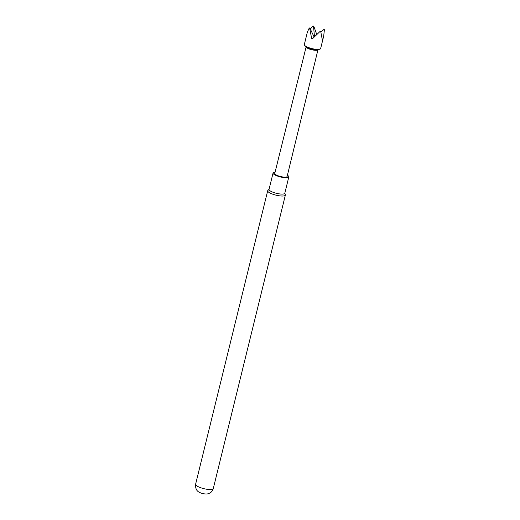 <?xml version="1.0" encoding="UTF-8"?>
<svg xmlns="http://www.w3.org/2000/svg" width="520" height="520" viewBox="0 0 520 520"><rect width="100%" height="100%" fill="white"/><g stroke="black" fill="none" stroke-linecap="round" stroke-linejoin="round"><path stroke-width="0.78" d="M274.768 173.453A6.357 1.606 13.8 0 0 278.87 176.046A6.357 1.606 13.8 0 0 287.111 176.482L317.98 49.68A6.084 1.534 13.8 0 1 310.083 49.264A6.084 1.534 13.8 0 1 306.156 46.781L274.768 173.453M323.681 36.172L322.536 39.826A8.405 2.119 13.8 0 1 322.315 39.936L320.749 31.616A8.405 2.119 -166.2 0 1 319.943 31.538L312.306 38.916A8.405 2.119 13.8 0 1 311.994 38.812A8.405 2.119 13.8 0 1 311.688 38.714L309.66 28.204A8.405 2.119 -166.2 0 1 309.276 27.905L307.359 32.162L304.324 44.538A8.405 2.119 13.8 0 0 304.889 45.611A8.405 2.119 13.8 0 0 309.745 47.97A8.405 2.119 13.8 0 0 319.644 49.238A8.405 2.119 13.8 0 0 320.639 48.548L323.681 36.172L324.402 29.712L324.019 29.413A8.405 2.119 -166.2 0 1 324.402 29.712M312.93 26A8.405 2.119 -166.2 0 1 313.736 26.085L312.93 26L310.343 29.081M316.771 34.522L313.736 26.085M287.411 175.247A8.112 2.047 -166.2 0 1 288.821 176.904A8.112 2.047 -166.2 0 1 288.334 177.398A8.112 2.047 -166.2 0 1 279.298 176.65A8.112 2.047 -166.2 0 1 273.058 173.03A8.112 2.047 -166.2 0 1 273.539 172.536A8.112 2.047 -166.2 0 1 275.074 172.211M288.821 176.904L284.804 193.258A8.112 2.047 -166.2 0 1 284.317 193.752A8.112 2.047 -166.2 0 1 275.281 193.005A8.112 2.047 -166.2 0 1 269.042 189.384L273.058 173.03M284.837 193.108L285.344 194.727A9.094 2.294 -166.2 0 1 285.363 195.091A9.094 2.294 -166.2 0 1 284.824 195.644A9.094 2.294 -166.2 0 1 273.436 194.422A9.094 2.294 -166.2 0 1 267.696 190.749A9.094 2.294 -166.2 0 1 267.878 190.437L269.074 189.234M309.66 28.204L309.276 27.905M320.749 31.616L319.943 31.538M311.688 38.714L313.397 37.817M314.171 37.056L309.868 28.093M313.521 26.195L314.483 36.745M320.957 32.13L323.804 29.523M304.889 45.611L306.404 46.975A6.409 1.619 13.8 0 0 310.115 48.776A6.409 1.619 13.8 0 0 317.668 49.738L319.644 49.238M201.344 487.942A9.094 2.294 13.8 0 0 213.265 488.612C212.725 490.62 211.549 492.115 209.749 493.103L207.76 493.818C206.687 494.403 201.572 493.487 201.533 493.253C199.388 492.271 195.156 491.543 195.598 484.269A9.094 2.294 13.8 0 0 201.344 487.942M213.265 488.612L285.363 195.091M195.598 484.269L267.696 190.749"/></g></svg>
